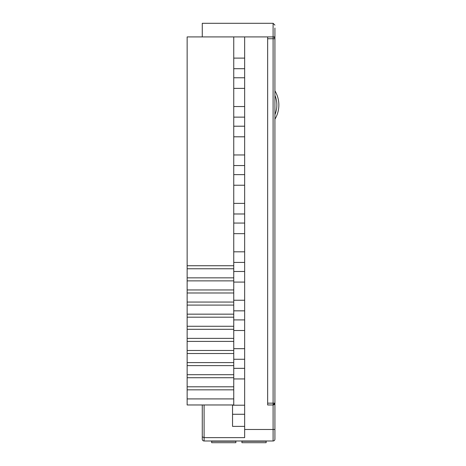 <?xml version="1.0" encoding="UTF-8"?>
<svg xmlns="http://www.w3.org/2000/svg" width="466" height="466" viewBox="0 0 466 466"><rect width="100%" height="100%" fill="white"/><g stroke="black" fill="none" stroke-linecap="round" stroke-linejoin="round"><path stroke-width="0.7" d="M274.917 28.036L274.917 438.972M274.917 36.919L273.099 36.919L273.099 23.3L274.917 25.117L273.099 23.3L202.273 23.3L273.099 23.3M274.917 95.361A24.902 24.902 0 0 1 274.917 114.677M274.917 119.197A27.447 27.447 0 0 0 274.917 90.841M274.917 439.17A1.817 1.817 0 0 1 273.099 440.987L204.091 440.987A1.817 1.817 0 0 1 202.273 439.17L202.273 404.966M267.653 36.919L273.099 36.919A1.817 1.817 0 0 1 274.917 38.736L267.653 38.736L267.653 36.919L244.65 36.919L244.65 437.632L204.091 437.632L202.273 436.84M244.65 368.344L233.751 368.344M233.751 359.263L244.65 359.263M233.751 378.94L244.65 378.94M244.65 414.274L232.54 414.274L232.54 426.384L244.65 426.384M244.65 348.673L233.751 348.673M233.751 330.51L244.65 330.51M244.65 319.915L233.751 319.915M233.751 310.834L244.65 310.834M244.65 300.244L233.751 300.244M233.751 282.081L244.65 282.081M244.65 271.492L233.751 271.492M233.751 262.41L244.65 262.41M244.65 251.815L233.751 251.815M233.751 233.658L244.65 233.658M244.65 223.063L233.751 223.063M233.751 213.981L244.65 213.981M244.65 203.386L233.751 203.386M233.751 185.229L244.65 185.229M244.65 174.633L233.751 174.633M233.751 165.552L244.65 165.552M244.65 154.962L233.751 154.962M233.751 136.8L244.65 136.8M244.65 126.21L233.751 126.21M233.751 117.129L244.65 117.129M244.65 106.533L233.751 106.533M233.751 88.377L244.65 88.377M244.65 77.781L233.751 77.781M233.751 68.7L244.65 68.7M244.65 58.104L233.751 58.104M244.65 36.919L187.14 36.919L187.14 265.736L233.751 265.736L233.751 404.966L187.14 404.966L187.14 398.913L233.751 398.913M233.751 268.765L187.14 268.765L187.14 277.847L233.751 277.847M233.751 280.87L187.14 280.87L187.14 289.951L233.751 289.951M233.751 292.98L187.14 292.98L187.14 302.055L233.751 302.055M233.751 305.084L187.14 305.084L187.14 314.166L233.751 314.166M233.751 317.189L187.14 317.189L187.14 326.27L233.751 326.27M233.751 329.299L187.14 329.299L187.14 338.38L233.751 338.38M233.751 341.403L187.14 341.403L187.14 350.484L233.751 350.484M233.751 353.513L187.14 353.513L187.14 362.595L233.751 362.595M233.751 365.618L187.14 365.618L187.14 374.699L233.751 374.699M233.751 377.728L187.14 377.728L187.14 386.803L233.751 386.803M233.751 389.832L187.14 389.832L187.14 398.913M202.273 23.3L202.273 36.919M202.273 434.696L202.273 438.873M273.099 440.987L273.099 404.966L267.653 404.966L267.653 403.148L274.917 403.148L273.099 404.966A1.817 1.817 0 0 0 274.917 403.148M233.751 36.919L233.751 265.736M267.653 38.736L267.653 403.148M232.54 414.274L232.54 405.193L244.65 405.193M187.14 389.832L187.14 386.803M187.14 377.728L187.14 374.699M187.14 365.618L187.14 362.595M187.14 353.513L187.14 350.484M187.14 341.403L187.14 338.38M187.14 329.299L187.14 326.27M187.14 317.189L187.14 314.166M187.14 305.084L187.14 302.055M187.14 292.98L187.14 289.951M187.14 280.87L187.14 277.847M187.14 268.765L187.14 265.736M235.872 440.987L235.872 442.7L211.657 442.7L211.657 440.987M266.138 440.987L266.138 442.7L241.924 442.7L241.924 440.987M204.091 404.966L204.091 440.987M274.917 429.489L244.65 429.489M273.099 36.919L273.099 404.966M235.872 441.226L211.657 441.226M266.138 441.226L241.924 441.226"/></g></svg>
